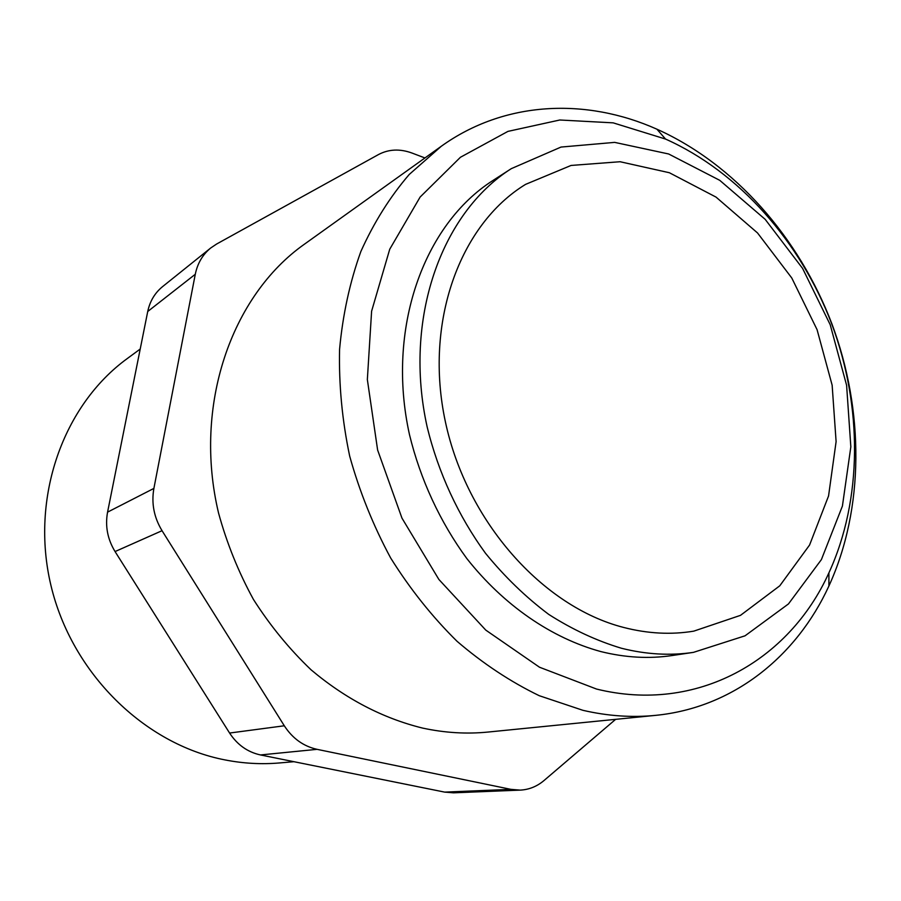 <?xml version="1.0" encoding="UTF-8"?>
<svg xmlns="http://www.w3.org/2000/svg" width="901" height="901" viewBox="0 0 901 901"><rect width="100%" height="100%" fill="white"/><g stroke="black" fill="none" stroke-linecap="round" stroke-linejoin="round"><path stroke-width="1.35" d="M615.631 719.347L543.967 780.57C536.951 786.494 529.022 789.67 520.192 790.121L510.923 789.355L317.062 749.339C303.446 746.287 292.532 738.437 284.299 725.778L162.045 530.7C153.981 517.377 151.267 503.287 153.891 488.41L195.28 274.276C197.51 263.351 202.68 254.566 210.778 247.944L216.679 243.991L378.566 154.51C388.815 149.138 399.954 148.642 411.982 153.035L424.945 157.957M655.613 715.36L488.049 732.051C466.617 734.191 444.801 732.862 422.614 728.087C382.756 718.266 345.579 698.849 311.082 669.826C289.356 649.08 270.131 625.609 253.429 599.424C238.45 572.022 226.815 543.224 218.549 513.029C192.949 405.641 231.275 295.798 304.358 244.239L441.299 146.255C504.459 100.923 585.864 97.477 656.908 129.192C734.675 164.072 799.108 237.605 831.972 324.045C864.296 410.698 864.363 508.457 828.92 585.977C796.45 656.683 732.986 707.781 655.613 715.36C631.961 717.725 607.747 716.047 582.958 710.326L539.271 695.707C510.473 681.764 483.049 663.609 456.987 641.242C432.12 616.678 410.023 588.927 390.662 557.989C373.239 525.632 359.578 491.687 349.689 456.154C342.143 420.249 338.776 384.637 339.576 349.318C342.763 314.697 349.858 282.092 360.85 251.525C373.881 222.536 390.009 196.857 409.223 174.467L441.299 146.255M621.465 648.258C596.597 640.791 572.349 629.495 548.709 614.381C525.79 597.183 504.718 576.809 485.493 553.259C458.372 516.036 438.348 472.755 427.209 427.153C403.175 319.314 441.062 213.165 511.284 168.656L561.008 147.066L614.662 142.381L668.655 153.981L719.753 180.335L765.163 219.326L802.588 268.397L830.204 324.72L846.602 385.256L850.837 446.828L842.412 506.08L821.397 559.6L788.465 603.929L745.059 635.802L693.443 652.369C670.153 655.827 646.163 654.453 621.465 648.258M623.796 627.49C542.706 606.835 466.583 521.476 445.387 421.792C423.943 322.108 459.859 224.495 525.542 184.39L571.065 165.446L620.079 161.73L669.364 172.733L716.025 197.094L757.527 232.954L791.776 277.992L817.072 329.665L832.141 385.178L836.105 441.614L828.56 495.944L809.571 545.037L779.77 585.808L740.498 615.349L693.781 631.139C671.177 634.89 647.853 633.662 623.796 627.49M693.443 652.369L672.045 655.545C648.99 658.969 625.271 657.64 600.866 651.581C551.75 638.212 503.873 605.517 466.763 558.462C440.071 521.972 420.407 479.512 409.505 434.744C386.011 328.899 423.594 224.462 493.106 180.38L511.284 168.656M596.53 689.051L539.496 667.224L485.785 630.114L438.877 579.456L401.981 518.154L377.62 450.038L367.349 379.546L371.606 311.205L389.739 249.217L420.125 197.049L460.434 157.27L507.939 131.388L559.78 120.002L613.164 122.851L665.535 139.058C739.214 171.956 800.538 241.851 831.803 324.112C862.572 406.554 862.584 499.548 828.897 572.867C789.242 660.703 696.856 713.783 596.53 689.051M210.778 247.944L162.552 286.642C154.837 292.949 149.904 301.238 147.73 311.498L107.568 512.14C105.023 526.026 107.523 539.17 115.058 551.558L229.586 733.042C237.312 744.823 247.606 752.121 260.49 754.948L444.689 792.114L453.53 792.824L520.192 790.121M293.929 761.694L279.558 762.944C261.481 764.51 243.236 763.496 224.833 759.881C144.498 744.327 71.72 673.284 50.918 585.346C29.981 497.42 63.318 405.056 127.278 358.553L140.218 349.036M162.045 530.7L115.058 551.558M153.891 488.41L107.568 512.14M284.299 725.778L229.586 733.042M317.062 749.339L260.49 754.948M510.923 789.355L444.689 792.114M195.28 274.276L147.73 311.498M665.535 139.058L656.908 129.192M828.897 572.867L828.92 585.977"/></g></svg>
